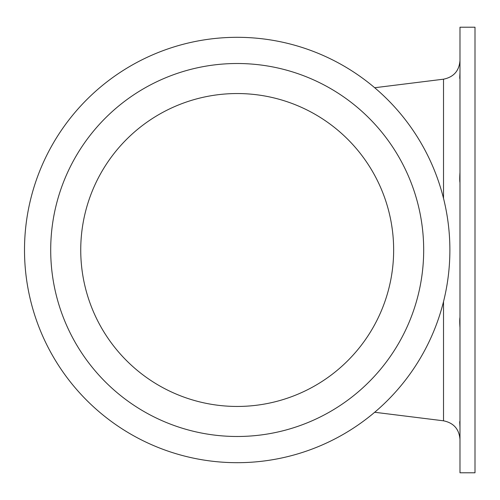 <?xml version="1.0" encoding="UTF-8"?>
<svg xmlns="http://www.w3.org/2000/svg" width="500" height="500" viewBox="0 0 500 500"><rect width="100%" height="100%" fill="white"/><g stroke="black" fill="none" stroke-linecap="round" stroke-linejoin="round"><path stroke-width="0.75" d="M459.762 423.237L459.981 427.1C459.663 421.794 459.663 420.356 459.981 422.794L459.775 421.506L459.981 422.794M459.981 327.669C459.663 322.6 459.663 319.131 459.981 317.262M459.981 182.738C459.663 180.875 459.663 177.406 459.981 172.331M459.981 72.925L459.981 72.9C459.663 78.206 459.663 79.644 459.981 77.206L459.775 78.494M459.694 421.9L459.712 422.506M459.981 250L459.981 472.788L475 472.788L475 27.212L459.981 27.212L459.981 250M391.756 225.763L392.312 229.644L391.756 225.763M392.312 270.356L391.756 274.237L392.312 270.356M237.194 462.688A212.688 212.688 0 0 0 421.388 143.656A212.688 212.688 0 0 0 53 143.656A212.688 212.688 0 0 0 237.194 462.688M237.194 406.45A156.45 156.45 0 0 0 372.688 171.775A156.45 156.45 0 0 0 101.7 171.775A156.45 156.45 0 0 0 237.194 406.45A156.45 156.45 0 0 0 372.688 171.775A156.45 156.45 0 0 0 101.7 171.775A156.45 156.45 0 0 0 237.194 406.45M443.519 301.637L443.519 420.812C453.675 422.9 459.162 429.106 459.981 439.444M374.694 87.731L443.519 79.188L443.519 198.363M237.194 436.488A186.488 186.488 0 0 0 398.7 156.756A186.488 186.488 0 0 0 75.688 156.756A186.488 186.488 0 0 0 237.194 436.488M374.694 412.269L443.519 420.812M443.519 79.188C453.675 77.1 459.162 70.894 459.981 60.556"/></g></svg>
